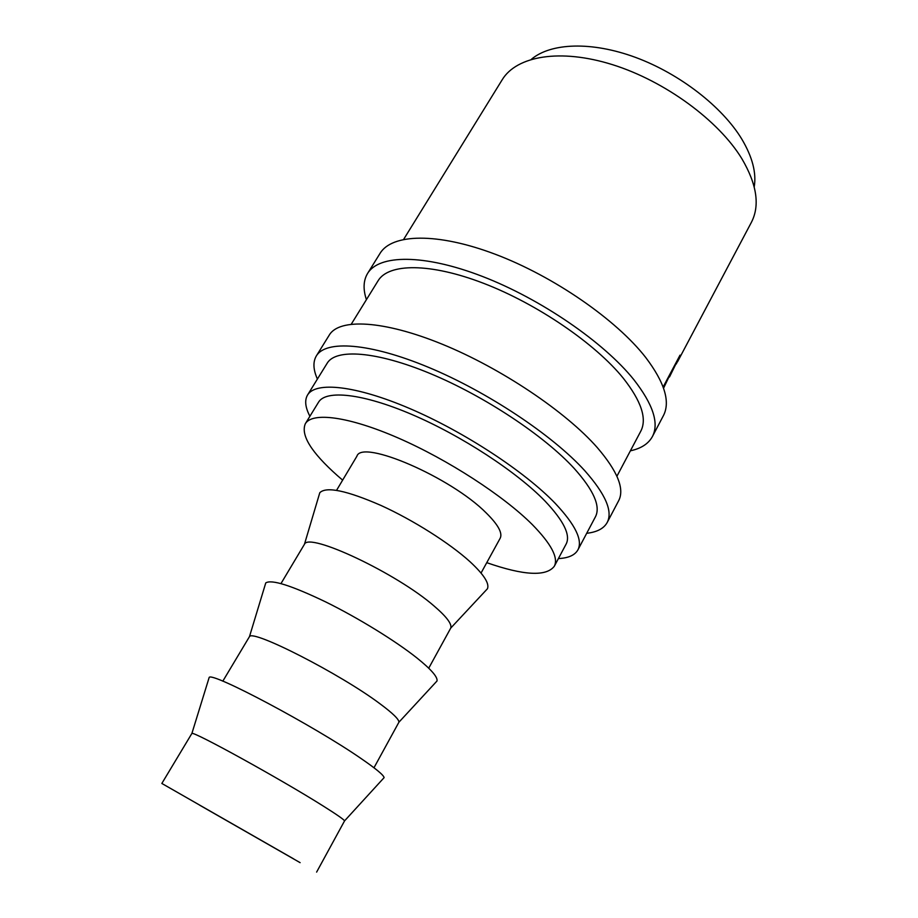 <?xml version="1.0" encoding="UTF-8"?>
<svg xmlns="http://www.w3.org/2000/svg" width="918" height="918" viewBox="0 0 918 918"><rect width="100%" height="100%" fill="white"/><g stroke="black" fill="none" stroke-linecap="round" stroke-linejoin="round"><path stroke-width="1.38" d="M366.42 299.658C362.977 289.262 363.356 280.541 367.567 273.472C378.882 254.516 423.783 253.781 482.329 276.398C540.782 298.901 603.918 342.334 633.776 379.593C653.077 404.333 659.285 423.324 652.388 436.589C648.418 443.796 641.085 448.535 630.379 450.818M367.567 273.472L380.041 253.391C391.802 233.723 436.979 232.174 495.387 254.297C553.715 276.341 616.357 319.739 645.698 357.458C664.643 382.496 670.553 401.9 663.393 415.659L652.388 436.589M317.399 379.054C313.187 369.587 312.831 361.876 316.343 355.92C325.764 339.97 369.495 342.735 428.545 367.338C487.504 391.848 552.728 435.339 584.755 470.682C605.501 494.091 612.983 511.36 607.188 522.503C603.837 528.538 597.01 532.13 586.705 533.289M316.343 355.92L329.344 334.978C339.258 318.259 383.299 320.118 442.224 344.204C501.056 368.198 565.752 411.677 597.216 447.525C617.596 471.278 624.745 488.996 618.675 500.677L607.188 522.503M199.596 805.143L300.117 862.656L199.596 805.143M293.726 858.927L161.843 783.456L293.726 858.927M161.843 783.456L191.896 733.425C193.331 731.015 281.011 779.348 323.182 806.004C336.47 814.358 343.607 819.315 344.571 820.864L316.618 872.1M208.811 678.609L209.178 677.438C211.484 671.494 313.979 725.863 361.199 758.612C376.047 768.802 383.678 775.136 384.114 777.626L383.276 778.533M222.81 681.179L249.466 636.633C252.393 629.082 340.383 673.973 380.052 703.819C392.801 713.275 399.089 719.414 398.917 722.214L373.982 767.758M265.084 585.145L265.761 582.919C271.487 579.178 291.465 585.512 325.695 601.921C358.112 617.906 395.532 640.936 416.944 657.976C431.173 669.417 437.852 677.094 437.002 680.995L435.419 682.705M280.977 583.573L304.455 544.259C308.7 531.912 397.024 573.429 434.352 606.247C446.584 616.77 452.046 624.045 450.761 628.061L428.729 668.189M318.844 495.915L319.797 492.714C326.257 486.265 346.637 490.499 380.901 505.416C413.284 520.127 449.981 543.41 470.177 561.862C483.809 574.53 489.569 583.481 487.458 588.736L485.186 591.181M336.573 490.304L356.907 456.2C361.795 438.953 450.933 477.211 486.265 512.99C498.118 524.694 502.754 533.117 500.172 538.258L481.043 573.05M342.644 480.125L337.388 475.593C311.213 452.299 300.53 435.006 305.338 423.714C312.246 411.861 348.53 416.336 398.171 437.978C447.72 459.551 503.512 495.766 532.256 524.534C551.282 543.961 558.626 557.869 554.288 566.291C546.187 576.745 523.673 575.529 486.758 562.665M305.338 423.714L318.523 402.222C325.867 389.668 362.426 393.329 411.975 414.523C461.433 435.648 516.765 471.852 545.017 501.067C563.709 520.804 570.755 535.125 566.154 544.03L554.288 566.291M531.384 59.291C550.766 42.859 591.571 41.126 635.749 57.478C679.894 73.83 722.363 106.89 741.847 139.18C752.427 157.035 756.547 172.94 754.217 186.905M309.905 416.267C305.258 407.397 304.466 400.317 307.541 395.027C315.551 381.372 355.45 385.285 409.807 408.567C464.083 431.758 524.74 471.588 555.333 503.477C575.368 524.798 582.896 540.254 577.915 549.871C574.909 555.195 568.403 558.098 558.396 558.58M307.541 395.027L327.187 363.207C335.885 348.438 376.231 351.078 430.427 373.626C484.532 396.094 544.454 435.901 574.255 468.501C593.751 490.315 600.808 506.426 595.426 516.823L577.915 549.871M351.307 324.134L378.09 280.759C388.521 263.225 429.934 262.64 483.683 283.352C537.34 303.984 595.369 343.722 623.184 378.09C641.338 401.12 647.201 418.826 640.775 431.208L616.919 476.247M663.14 387.006L680.02 355.151L676.337 363.941M663.553 388.188L669.36 376.093L663.312 387.499M403.668 239.346L502.192 79.763C516.513 55.998 560.164 48.195 612.662 64.719C665.091 81.163 718.656 120.568 741.87 158.722C756.937 184.403 760.093 205.643 751.337 222.443L677.461 361.921M677.289 360.292L669.486 376.839M670.197 375.473L669.452 375.095M677.645 360.453L669.486 376.988M678.953 358.663L678.322 358.364M344.571 820.864L384.114 777.626M398.917 722.214L437.002 680.995M450.761 628.061L487.458 588.736M304.455 544.259L319.797 492.714M249.466 636.633L265.761 582.919M191.896 733.425L209.178 677.438"/></g></svg>
